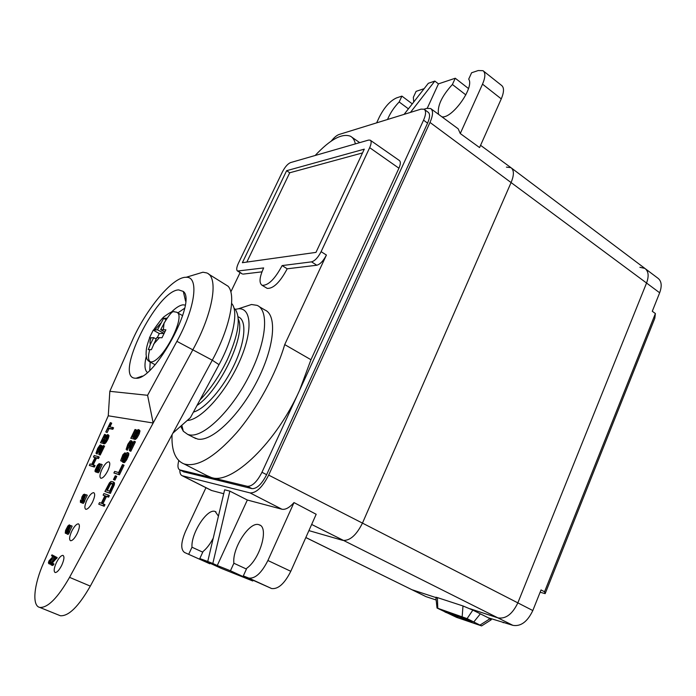 <?xml version="1.0" encoding="UTF-8"?>
<svg xmlns="http://www.w3.org/2000/svg" width="696" height="696" viewBox="0 0 696 696"><rect width="100%" height="100%" fill="white"/><g stroke="black" fill="none" stroke-linecap="round" stroke-linejoin="round"><path stroke-width="1.04" d="M424.082 109.202L426.709 108.393L430.659 108.532C433.347 110.542 433.13 115.179 429.998 122.435L268.673 475.116L362.459 523.114C356.361 535.268 349.784 541.018 342.71 540.357L308.911 530.613L342.71 540.357C349.784 541.018 356.361 535.268 362.459 523.114L511.195 182.3C514.187 174.931 514.1 170.05 510.934 167.658L506.427 167.127M511.551 168.119L644.853 268.386C648.542 271.17 649.107 276.051 646.549 283.028C649.107 276.051 648.542 271.17 644.853 268.386L639.876 267.29M437.41 598.264L435.853 597.212L437.384 597.594L462.988 605.955L472.845 610.114L470.174 608.791L497.927 617.874C505.774 619.153 512.413 614.15 517.841 602.867C512.413 614.15 505.774 619.153 497.927 617.874L512.9 625.347L488.34 617.813L480.353 613.846L473.828 621.919L453.54 614.394L455.663 615.708L446.597 612.028L448.72 613.333L445.04 612.071L457.768 617.004L455.663 615.708L455.889 615.142L455.663 615.708L472.001 621.876L469.904 620.58L473.828 621.919L480.353 613.846L472.845 610.114L467.094 618.613L437.018 608.017L456.602 617.378L481.606 625.913L467.094 618.613M480.579 145.307L510.907 167.64C514.1 170.024 514.196 174.905 511.195 182.3L362.459 523.114L517.841 602.867L646.549 283.028L659.66 292.781L652.283 311.269L655.397 313.539L544.55 591.774L541.044 589.93L532.814 610.549C527.446 621.745 520.808 626.678 512.9 625.347M305.84 537.512L411.884 589.695L436.096 597.629L412.232 589.825L425.178 596.228M437.384 597.594L437.784 608.226M462.988 605.955L462.179 616.525M462.953 617.552L462.718 618.118L462.953 617.552M448.955 612.784L448.72 613.333L448.955 612.784M532.814 610.549L517.841 602.867L646.549 283.028L429.998 122.435M480.353 613.846L470.174 608.791L497.927 617.874L311.66 524.453M645.575 268.926L657.833 278.148C661.565 280.966 662.174 285.847 659.66 292.781M426.309 596.742L436.157 599.995M481.649 625.869L491.167 619.832L488.34 617.813M503.861 622.363L503.182 622.729M655.397 313.539L654.823 318.237L545.159 593.644L540.131 592.226M545.159 593.644L544.55 591.774M431.163 108.907L458.177 128.804L460.265 133.545L479.57 147.569L501.268 98.884C504.148 92.02 504.235 87.522 501.538 85.391L483.502 71.088M268.673 475.116C262.47 487.2 256.276 493.133 250.081 492.916L281.906 509.22C285.369 509.924 289.405 507.715 293.999 502.582L316.184 514.283L290.789 571.294C284.577 583.622 278.191 589.373 271.631 588.538L243.322 575.905L246.819 568.206C260.313 558.74 269.108 526.994 259.147 524.81L260.104 525.28M179.846 469.922C179.768 473.123 180.569 475.072 182.23 475.751L250.081 492.916M229.845 491.124L212.819 563.482L207.747 561.463L224.643 489.784L229.845 491.124L247.341 500.015L281.906 509.22M182.509 475.829L211.654 490.515L223.712 493.725M211.654 490.515L210.757 490.115M412.284 103.869L401.905 96.109L396.468 97.936C390.125 100.859 384.47 107.141 379.494 116.771L376.64 122.861M460.265 133.545L482.519 84.146C485.46 77.23 485.617 72.741 482.998 70.679L478.204 70.548L471.601 72.767L468.704 79.153C474.698 87.27 451.982 119.025 441.89 116.806M427.266 108.245L438.454 83.868L455.254 78.239L452.391 84.503C441.725 96.196 437.114 106.14 438.55 114.344M401.905 96.109L399.173 101.973C394.084 107.236 390.204 113.083 387.524 119.494M413.728 102.007L413.337 97.327L416.104 91.359L424.134 88.662M404.098 114.37L428.327 83.294L434.826 81.084L438.454 83.868M468.486 88.531L455.254 78.239M399.173 101.973L408.413 108.837M452.391 84.503L465.842 94.9M434.826 81.084L410.466 112.404M424.534 109.542L428.101 112.204C430.206 113.796 430.024 117.441 427.57 123.14L266.62 474.672C261.766 484.129 256.911 488.792 252.039 488.653L183.622 471.792M252.039 488.653L247.393 486.321L179.82 469.904C177.767 468.895 177.419 465.789 178.785 460.613M206.555 475.412L211.662 477.647C232.116 484.642 276.251 442.552 299.515 390.465L261.966 472.28C257.102 481.762 252.239 486.443 247.393 486.321M427.57 123.14L423.56 120.164L299.515 390.465L310.955 359.719L398.93 168.214C400.687 164.143 400.8 161.559 399.278 160.445L370.463 140.34M423.56 120.164C426.03 114.457 426.213 110.812 424.125 109.228L421.054 109.124L339.1 134.476C336.76 135.294 334.141 137.495 331.252 141.079M310.955 359.719L284.716 344.598C276.095 373.952 257.111 408.796 236.562 432.799C214.612 457.289 197.09 467.651 183.988 463.901L209.887 477.117M172.051 434.722C171.39 450.564 175.366 460.291 183.988 463.901M230.828 291.92L240.103 272.606M282.419 171.869L238.397 263.262C236.492 267.464 236.214 270.057 237.554 271.031L263.654 267.925C259.443 277.225 258.912 283.011 262.079 285.29C268.186 285.717 274.868 279.139 282.132 265.585L311.547 261.861C314.897 260.896 318.089 257.503 321.108 251.674L369.672 147.665C371.429 143.68 371.603 141.175 370.202 140.157L368.515 140.096L290.519 162.603C287.718 163.83 285.012 166.927 282.419 171.869M238.328 271.127L242.13 273.85M315.975 252.387L364.278 149.161L286.621 170.703L242.373 262.705L315.975 252.387M286.621 170.703L289.727 172.773L246.845 262.079M362.52 152.92L289.727 172.773M355.343 143.898C354.577 140.14 352.959 137.59 350.497 136.251C341.971 133.023 330.182 139.444 315.14 155.504M266.594 288.014L267.16 288.361C273.293 288.823 279.983 282.298 287.213 268.795L316.802 265.237C320.186 264.28 323.388 260.887 326.415 255.04L284.716 344.598M243.156 274.102L261.966 271.84M193.619 437.436L197.69 439.072C211.619 442.047 239.111 416.077 256.763 381.721C274.572 347.408 277.452 314.992 264.837 309.972L259.103 306.579M180.69 426.239L183.318 431.25L187.702 434.408L189.547 434.896C203.31 437.767 230.741 411.606 248.498 377.128C266.411 342.702 269.517 310.277 257.059 305.361L251.5 304.5L241.555 307.762M187.241 420.462C200.674 420.175 225.374 393.014 239.085 362.459C252.97 331.896 251.882 307.562 238.406 308.789L235.274 309.337M193.436 412.084C205.12 408.961 223.46 387.846 234.413 364.382C245.462 340.918 246.845 320.273 238.441 316.932L238.041 316.697M197.02 405.446C219.971 390.421 246.488 334.237 238.25 319.012M287.213 268.795L282.132 265.585M184.544 552.485L209.861 563.803L184.544 552.485C180.508 549.509 180.873 542.402 185.632 531.152L205.955 487.705M207.747 561.463L199.804 558.557L203.093 551.458C206.79 548.413 210.166 543.985 213.237 538.182M188.764 554.164L191.992 547.213C190.817 533.414 207.443 507.819 215.229 511.534L218.431 516.145M247.341 500.015L217.265 565.517L230.446 570.772L233.882 563.247C231.968 548.109 250.029 520.556 259.147 524.81M271.362 588.442L248.811 578.08C255.232 578.82 261.6 572.965 267.899 560.506L293.999 502.582M248.55 577.985L243.322 575.905M209.861 563.803L210.114 563.273M253.04 580.351L252.752 580.986L221.232 568.362L199.804 558.557M212.819 563.482L217.265 565.517M252.752 580.986L230.446 570.772M191.992 547.213L202.762 552.172M233.882 563.247L246.436 569.05M59.021 615.203L60.352 615.742C68.669 616.334 78.657 606.46 90.315 586.119L172.939 433.086L190.443 417.635L219.014 364.652L212.28 360.206L172.939 433.086M109.829 391.317L147.587 395.293L176.906 341.336C195.532 307.623 199.23 276.251 186.093 277.295C172.808 276.677 145.821 309.25 131.831 341.579L109.829 391.317L108.263 415.799L43.726 562.586C33.947 584.423 31.712 605.833 39.785 607.434C47.859 607.913 57.777 597.881 69.556 577.349L192.992 349.522C213.359 312.46 218.866 276.799 206.616 272.902L202.936 272.214L193.758 274.981M231.777 303.587C238.676 311.382 233.43 338.23 219.014 364.652M233.943 308.041L235.405 309.502C240.973 318.446 238.267 335.185 227.296 359.719C219.449 375.901 210.331 389.334 199.943 400.017M184.597 308.285L177.793 312.93M150.179 362.068L149.77 370.281M147.326 372.456C144.603 370.055 144.255 364.704 146.273 356.404M171.346 312.156C175.966 307.606 179.881 305.17 183.109 304.839L185.171 305.092M135.311 378.215C113.378 377.85 156.748 290.389 178.637 289.893L183.283 291.415C197.386 301.359 154.66 380.216 136.068 378.233L135.311 378.215M147.587 395.293L153.172 423.003L108.263 415.799M208.513 274.024L228.114 286.247C236.422 295.235 229.993 327.79 212.28 360.206L176.906 341.336M56.446 562.498C53.966 568.049 53.531 571.399 55.132 572.538C57.002 572.547 59.186 570.172 61.683 565.396C64.154 559.828 64.58 556.487 62.988 555.382C61.109 555.365 58.934 557.731 56.446 562.498M71.801 531.057C69.4 536.416 68.982 539.644 70.548 540.74C72.454 540.766 74.672 538.356 77.213 533.519C79.605 528.151 80.014 524.932 78.465 523.853C76.551 523.827 74.333 526.228 71.801 531.057M86.983 499.963C84.668 505.139 84.268 508.254 85.782 509.315C87.722 509.35 89.984 506.914 92.568 502.007C94.873 496.831 95.274 493.725 93.769 492.681C91.82 492.655 89.558 495.082 86.983 499.963M101.999 469.226C99.754 474.211 99.371 477.221 100.842 478.256C102.817 478.291 105.122 475.82 107.749 470.853C109.985 465.868 110.368 462.866 108.898 461.857C106.914 461.822 104.617 464.275 101.999 469.226M98.745 504.174L104.183 506.262L104.966 504.652L101.86 503.434L105.487 495.961L107.584 496.683L108.358 495.073L103.895 493.568L103.121 495.16L104.913 495.769L101.294 503.225L99.519 502.582L98.745 504.174L103.165 505.792L103.948 504.182M102.921 503.808L106.497 496.439L108.593 497.153L109.376 495.552L108.358 495.073M103.121 495.16L104.861 495.874M104.922 491.454L110.412 493.412L114.388 484.52L114.388 482.693L113.022 481.797L110.977 481.484L109.446 482.833L104.922 491.454L109.394 492.942L113.056 485.173L113.509 482.867L113.022 481.797M113.474 479.509L114.962 480.127L116.763 476.421L115.754 475.942L115.275 475.803L113.474 479.509L113.953 479.648L115.754 475.942M113.892 473.002L119.442 474.785L124.062 465.25L123.061 464.763L122.47 464.606L118.624 472.54L114.657 471.427L113.892 473.002L118.433 474.298L123.061 464.763M89.314 465.441L94.343 467.051L95.074 465.546L92.203 464.554L95.613 457.594L97.544 458.09L98.275 456.593L94.177 455.541L93.447 457.02L95.091 457.455L91.681 464.406L90.045 463.954L89.314 465.441L93.377 466.59L94.117 465.085M93.238 464.841L96.57 458.046L98.501 458.551L99.232 457.055L98.275 456.593M93.447 457.02L95.004 457.637M98.815 454.488L100.215 455.062L104.6 446.11L103.199 445.544L99.789 452.504L100.868 445.283L99.998 445.083L97.692 448.389L95.996 453.227L98.693 447.528L99.911 446.44L98.815 454.488L99.258 454.601L103.643 445.649M101.346 449.338L101.816 445.745L100.642 444.953M96.222 453.557L97.17 454.018L99.919 447.624M100.468 442.726L102.756 443.239L104.948 437.984L106.958 435.687L106.723 438.358L103.556 443.422L104.87 442.343L107.689 437.201L107.828 434.504L105.192 436.679L102.921 441.908L101.512 441.595L105.009 434.469L104.565 434.382L100.468 442.726L103.791 443.535M104.609 441.708L107.306 436.522M103.556 443.422L104.504 443.883L105.818 442.804L108.124 438.924L108.976 435.557L107.828 434.504M102.573 441.829L103.765 439.402M104.522 437.854L105.949 434.939L105.009 434.469M105.775 431.938L107.158 432.486L109.081 428.571L112.848 429.284L113.57 427.805L108.854 426.631L110.777 422.724L110.333 422.646L105.775 431.938L108.141 428.101L111.899 428.814L112.621 427.327M109.933 426.831L111.717 423.194L110.777 422.724M125.41 454.297L125.88 453.331L124.88 452.844L122.896 454.705L120.678 460.595L121.852 460.9L122.748 459.943L126.568 454.123L126.307 456.698L122.809 462.318L124.201 461.492L125.88 458.951L127.759 454.401L127.725 452.635L127.237 452.522L125.68 453.914L122.418 459.273L121.643 459.082L124.88 452.844M120.947 460.961L122.844 461.378L126.776 455.358M122.809 462.318L124.332 462.649L126.881 459.438L128.751 454.888L128.725 453.122L127.725 452.635M122.809 458.777L124.897 455.045M129.343 450.669L130.839 451.278L135.424 441.821L133.928 441.229L130.361 448.572L131.3 440.977L130.317 440.768L127.855 444.265L126.141 449.364L128.951 443.352L130.274 442.195L129.343 450.669L129.839 450.782L134.424 441.334M131.857 445.492L132.292 441.464L131.031 440.638M126.402 449.712L127.394 450.199L130.352 443.317M135.259 437.253L136.581 433.756L138.182 431.65M134.241 438.993L135.233 439.489L136.668 438.341L139.096 434.234L139.931 430.694L138.695 429.589L137.538 429.945L135.824 431.894L133.475 437.41L131.883 437.097L135.537 429.58L135.033 429.493L130.761 438.297L133.336 438.811L135.598 433.269L137.764 430.833L138.191 431.764L137.608 433.643L134.241 438.993L135.676 437.845L138.643 432.416L138.695 429.589M132.997 437.314L136.512 430.076L135.537 429.58M130.761 438.297L134.432 439.089M96.927 472.219L98.249 472.784L99.197 471.679L99.867 470.296L98.893 469.826L97.953 470.94L100.894 464.11L96.927 472.219L98.893 469.826M99.545 470.139L102.216 464.667L101.251 464.206M95.361 471.757L96.935 472.201L95.97 471.74L97.336 470.165L95.961 470.948L95.657 469.678L97.309 468.19L97.144 466.781L98.206 464.737L99.128 464.597L99.502 465.876L99.763 463.988L99.145 463.632L97.405 465.293L95.082 470.305L95.039 471.47L95.97 471.74M96.483 470.731L98.614 467.964L97.64 467.503M98.293 467.816L98.327 466.52L99.371 465.058L98.406 464.597M99.763 463.988L100.581 464.215L99.606 463.753M81.937 502.869L83.268 503.443L84.886 500.946L83.903 500.494L82.963 501.59L85.956 494.656L81.937 502.869L83.903 500.494M84.555 500.798L87.278 495.239L86.295 494.778M81.649 501.12L81.771 500.615L80.519 500.059L80.362 502.268L81.998 501.233L84.329 496.744L84.59 494.177L83.407 494.569L81.937 496.9L81.562 499.015L82.032 499.397L83.085 498.754L82.032 500.624L80.736 501.381L80.797 500.163M80.362 502.268L82.041 502.651M85.773 495.021L84.59 494.177M67.112 534.006L68.104 534.45L69.731 531.953L68.739 531.509L67.799 532.597L70.835 525.558L66.781 533.858L68.739 531.509M69.4 531.805L72.166 526.15L71.175 525.706M70.705 525.837L69.296 524.871L67.903 525.958L65.554 530.474L65.25 533.136L66.416 532.814L67.468 531.352L68.295 528.281L67.834 527.864L66.807 528.464L68.565 525.828L69.139 525.872L69.339 527.246L69.522 524.967M65.528 533.267L66.877 533.658L65.885 533.214M68.295 528.281L69.104 528.421L67.834 527.864M68.252 528.047L69.209 526.559L68.225 526.106M52.304 563.934L53.096 562.116L57.203 557.583L54.279 556.113L53.844 557L55.332 557.809L51.313 562.159L50.704 564.091L51.182 565.048L53 563.56L51.46 564.065L51.635 562.342L56.202 557.148L54.279 556.113M51.182 565.048L53.044 565.265L54.01 563.986L52.731 563.412M54.836 556.356L51.948 554.86L51.521 555.739L52.992 556.539L49.007 560.872L48.398 562.786L48.868 563.734L50.669 562.255L49.146 562.76L49.32 561.046L53.853 555.887L51.948 554.86M48.868 563.734L50.33 564.195L50.738 563.934L49.712 563.525M49.982 562.62L50.773 560.819L54.349 557.279M107.332 490.402L110.186 484.738L111.308 483.572L112.387 483.598M82.041 497.753L83.233 495.326L84.225 495.065L83.111 498.145L82.519 498.545L82.041 497.753L83.024 498.205L84.303 495.691M66.555 532.075L67.808 529.491M104.183 506.262L103.165 505.792M108.593 497.153L107.584 496.683M106.497 496.439L105.487 495.961M106.262 490.054L109.759 483.537L110.812 482.946L112.247 483.389L112.343 485.26L109.594 491.15L106.262 490.054M114.388 482.693L113.378 482.215M114.518 483.346L113.509 482.867M114.388 484.52L113.378 484.051M114.066 485.651L113.056 485.173M113.518 487.009L112.5 486.539M110.412 493.412L109.394 492.942M109.576 485.764L108.576 485.295M111.821 483.424L110.812 482.946M111.308 483.572L110.299 483.094M110.76 484.007L109.759 483.537M110.186 484.738L109.185 484.268M114.962 480.127L113.953 479.648M119.442 474.785L118.433 474.298M125.019 454.853L124.123 454.418M124.793 455.114L123.801 454.627M124.34 455.593L123.349 455.106M123.862 456.35L122.87 455.863M123.105 457.916L122.113 457.437M122.818 458.725L121.826 458.246M122.226 459.36L121.643 459.082M128.864 453.74L127.873 453.253M128.751 454.888L127.759 454.401M128.447 455.993L127.446 455.506M127.907 457.333L126.907 456.846M126.881 459.438L125.88 458.951M126.141 460.735L125.141 460.247M125.202 461.979L124.201 461.492M124.332 462.649L123.331 462.161M126.863 454.984L126.019 454.575M126.437 455.802L125.437 455.315M125.828 456.828L124.828 456.341M125.062 458.403L124.062 457.916M124.454 459.43L123.453 458.942M123.749 460.43L122.748 459.943M122.844 461.378L121.852 460.9M122.331 461.544L121.33 461.057M130.839 451.278L129.839 450.782M130.387 443.039L129.526 442.613M129.943 443.839L128.951 443.352M129.212 445.118L128.221 444.631M128.708 446.162L127.716 445.675M128.168 447.485L127.185 446.997M127.986 448.311L127.003 447.824M128.029 448.894L127.037 448.407M132.292 441.464L131.3 440.977M132.336 442.047L131.353 441.56M135.041 437.392L134.224 436.984M135.416 436.383L134.432 435.887M134.328 439.306L133.336 438.811M139.931 430.694L138.948 430.198M139.957 431.546L138.974 431.05M139.635 432.912L138.643 432.416M139.096 434.234L138.113 433.738M138.339 435.8L137.347 435.305M137.608 437.088L136.616 436.601M136.668 438.341L135.676 437.845M135.885 439.046L134.894 438.55M138.165 431.45L137.329 431.033M137.764 431.999L136.781 431.503M137.182 432.738L136.198 432.242M136.581 433.756L135.598 433.269M135.824 435.322L134.833 434.826M94.343 467.051L93.377 466.59M98.501 458.551L97.544 458.09M96.57 458.046L95.613 457.594M100.215 455.062L99.258 454.601M99.989 447.197L99.232 446.832M99.641 447.989L98.693 447.528M98.954 449.198L98.005 448.737M98.467 450.182L97.518 449.729M97.953 451.443L97.005 450.982M97.762 452.226L96.814 451.765M97.779 452.783L96.831 452.322M101.816 445.745L100.868 445.283M101.842 446.301L100.894 445.84M104.356 441.882L103.6 441.516M104.774 440.933L103.826 440.464M103.704 443.709L102.756 443.239M108.976 435.557L108.037 435.087M108.976 436.375L108.028 435.905M108.637 437.662L107.689 437.201M108.124 438.924L107.175 438.454M107.393 440.411L106.444 439.942M106.697 441.629L105.748 441.16M105.818 442.804L104.87 442.343M105.105 443.474L104.148 443.004M107.288 436.235L106.566 435.879M107.001 436.784L106.053 436.314M106.462 437.48L105.514 437.018M105.888 438.445L104.948 437.984M105.166 439.924L104.217 439.463M112.848 429.284L111.899 428.814M109.081 428.571L108.141 428.101M107.158 432.486L106.21 432.025M99.197 471.679L98.223 471.218M98.249 472.784L97.275 472.323M66.085 530.074L67.355 528.716L67.808 529.569L66.007 532.414L65.563 531.553L66.085 530.074L67.077 530.509M100.581 464.763L99.824 464.397M100.424 465.076L99.832 464.789M100.181 465.572L99.693 465.337M99.911 466.129L99.206 465.789M99.224 464.719L98.78 464.502M99.171 465.198L98.206 464.737M98.893 465.511L97.927 465.041M98.667 465.833L97.701 465.372M98.327 466.52L97.362 466.059M98.11 467.242L97.144 466.781M98.119 467.634L97.144 467.173M98.275 468.66L97.309 468.19M98.04 468.591L97.075 468.13M97.527 468.834L96.561 468.373M97.24 469.147L96.274 468.686M96.787 469.8L95.822 469.339M96.622 470.139L95.657 469.678M96.483 470.687L95.517 470.235M96.118 470.914L95.517 470.627M97.823 470.4L97.336 470.165M97.475 471.096L96.935 470.844M97.118 471.818L96.37 471.462M96.448 472.253L95.474 471.792M84.199 502.347L83.216 501.894M83.268 503.443L82.276 502.99M85.765 494.899L84.79 494.447M85.573 495.422L84.816 495.073M85.243 496.109L84.642 495.83M84.825 496.97L84.329 496.744M84.225 498.179L83.79 497.979M83.633 499.406L83.198 499.206M83.033 500.633L82.537 500.407M82.598 501.512L81.998 501.233M82.258 502.216L81.493 501.868M81.937 502.738L80.953 502.286M81.571 502.808L80.588 502.355M81.597 501.163L80.649 500.728M81.258 501.425L80.649 501.137M82.606 499.658L82.032 499.397M82.589 499.676L81.754 499.293M83.076 497.814L82.102 497.362M83.276 497.275L82.302 496.822M82.694 498.467L82.041 498.162M84.303 495.378L83.572 495.039M84.207 495.778L83.233 495.326M83.842 496.257L82.867 495.804M83.529 496.753L82.554 496.3M69.043 533.362L68.043 532.927M69.887 527.498L69.339 527.246M70.148 526.968L69.539 526.698M69.217 526.124L68.565 525.828M68.852 527.029L67.86 526.585M68.539 527.524L67.547 527.09M69.104 528.421L68.112 527.986M69.034 529.256L68.312 528.934M68.686 529.961L68.13 529.717M68.252 530.848L67.808 530.648M67.903 531.553L67.468 531.352M67.477 532.431L66.92 532.188M67.129 533.136L66.416 532.814M70.696 525.706L69.704 525.271M70.496 526.263L69.722 525.915M67.39 530.013L66.398 529.569M66.903 530.865L65.911 530.422M66.703 531.413L65.711 530.978M66.555 531.996L65.563 531.553M66.277 532.301L65.554 531.979M67.808 529.125L67.103 528.812M67.756 529.534L66.764 529.091M56.767 558.479L55.758 558.044M57.203 557.583L56.202 557.148M53.096 562.116L52.087 561.689M52.644 562.768L51.635 562.342M52.461 563.125L51.46 562.699M52.313 563.716L51.304 563.29M52.113 564.091L51.287 563.734M54.01 563.986L53 563.56M53.601 564.673L52.592 564.247M53.044 565.265L52.035 564.839M52.652 565.509L51.643 565.082M53.862 556.965L53.418 556.774M54.853 556.313L53.853 555.887M50.773 560.819L49.773 560.393M50.321 561.472L49.32 561.046M50.147 561.829L49.146 561.402M49.99 562.42L48.99 561.994M49.79 562.777L48.972 562.429M51.182 562.438L50.408 562.107M51.165 562.464L50.669 562.255M50.869 563.195L50.269 562.933M50.33 564.195L49.32 563.76M153.659 337.638L149.414 337.917L153.224 330.165L157.496 329.817L163.638 318.342L166.831 318.176L160.663 329.721L165.883 329.808L161.994 337.76L156.8 337.595L151.389 349.67L148.274 349.636L150.388 344.294L153.659 337.638L156.113 338.987M157.496 329.817L164.012 333.428L159.306 333.532L157.313 337.595M160.663 329.721L164.734 331.983L164.482 332.488M163.638 318.342L165.874 319.595M153.224 330.165L159.306 333.532M490.036 618.709L480.118 625.008M482.519 84.146L501.268 98.884M184.283 472.071L180.046 469.974M266.62 474.672L261.966 472.28M311.547 261.861L316.802 265.237M321.108 251.674L326.415 255.04M369.672 147.665L398.93 168.214M290.789 571.294L267.899 560.506M90.315 586.119L69.556 577.349M182.648 315.68L177.106 312.539M148.274 360.841L150.493 361.885C161.776 363.738 187.32 314.557 176.41 312.147L174.931 311.939M149.631 337.847C146.421 346.765 146.151 349.087 146.09 354.638C146.899 360.11 146.708 359.066 149.483 361.694L154.399 364.339M149.753 349.618C147.883 356.361 148.126 360.45 150.493 361.885M174.278 311.634L173.426 311.669C171.877 311.582 168.745 315.445 164.038 323.266L163.925 323.066M160.75 323.196L154.851 329.887M151.023 337.673C149.962 340.831 149.753 343.032 150.388 344.294M153.52 344.294L159.497 337.56M163.369 329.643L164.038 323.266M437.018 608.017L435.913 597.725M305.822 537.547L425.961 596.62M491.167 619.788L491.541 618.875M182.23 475.751L211.367 490.428M184.057 472.001L179.82 469.904M237.554 271.031L242.365 273.998M351.906 137.225L359.719 142.636M181.813 425.256L183.318 431.25M238.371 308.789L251.5 304.5M195.82 438.567L187.702 434.408M267.16 288.361L262.079 285.29M271.631 588.538L248.811 578.08M215.229 511.534L215.977 511.891M60.352 615.742L39.785 607.434M186.093 277.295L202.936 272.214M185.58 301.185L183.283 291.415M142.262 376.084L136.068 378.233M176.41 312.147L173.426 311.669C171.982 311.486 169.189 312.948 165.056 316.045C163.29 316.802 159.445 321.474 153.52 330.069"/></g></svg>
